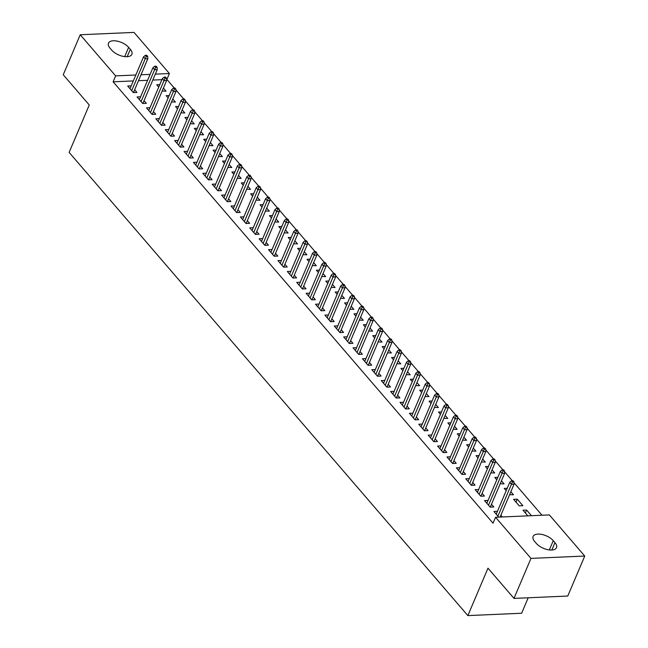 <?xml version="1.0" encoding="UTF-8"?>
<svg xmlns="http://www.w3.org/2000/svg" width="648" height="648" viewBox="0 0 648 648"><rect width="100%" height="100%" fill="white"/><g stroke="black" fill="none" stroke-linecap="round" stroke-linejoin="round"><path stroke-width="0.97" d="M542.003 515.233L513.961 482.663M512.341 480.776L504.573 471.752M502.953 469.865L495.185 460.841M493.557 458.954L485.789 449.931M484.169 448.043L476.401 439.02M474.781 437.141L467.014 428.109M465.385 426.23L457.626 417.207M455.998 415.319L448.23 406.296M446.61 404.409L438.842 395.385M437.222 393.498L429.454 384.475M427.826 382.587L420.058 373.564M418.438 371.685L410.67 362.661M409.05 360.774L401.282 351.751M399.654 349.863L391.886 340.84M390.266 338.953L382.498 329.929M380.878 328.042L373.11 319.019M371.482 317.139L363.714 308.108M362.094 306.229L354.326 297.205M352.706 295.318L344.939 286.295M343.31 284.407L335.543 275.384M333.923 273.497L326.155 264.473M324.535 262.586L316.767 253.562M315.139 251.683L307.371 242.66M305.751 240.773L297.983 231.749M296.363 229.862L288.595 220.838M286.967 218.951L279.207 209.928M277.579 208.04L269.811 199.017M268.191 197.138L260.423 188.114M258.803 186.227L251.035 177.204M249.407 175.316L241.639 166.293M240.019 164.406L232.251 155.382M230.631 153.495L222.863 144.472M221.235 142.584L213.467 133.561M211.847 131.682L204.079 122.658M202.459 120.771L194.692 111.748M193.064 109.86L185.296 100.837M183.676 98.95L175.908 89.926M174.288 88.039L166.892 79.453L169.412 73.524L155.301 74.147M549.35 514.917L584.747 556.041L530.971 558.398L495.574 517.266L549.35 514.917M530.971 558.398L513.994 598.404L567.77 596.047L584.747 556.041M528.193 597.78L521.632 613.243L467.856 615.6L69.133 152.393L89.262 104.976L63.253 74.763L80.231 34.757L134.006 32.4L169.412 73.524M517.234 499.154L513.597 499.316L519.234 505.861L522.863 505.699L517.234 499.154L515.986 502.095M488.041 500.434L484.534 500.588L490.163 507.133L493.8 506.979L491.492 504.298M497.834 477.365L494.821 477.495L496.797 479.804M501.455 480.824L504.087 483.886L500.207 483.764M469.257 478.621L465.75 478.775L471.388 485.32L475.016 485.158L472.708 482.476M479.05 455.544L476.037 455.682L478.022 457.982M482.671 459.011L485.303 462.065L481.432 461.943M450.482 456.8L446.966 456.953L452.604 463.498L456.241 463.336L453.932 460.663M460.274 433.731L457.253 433.86L459.238 436.161M463.895 437.189L466.52 440.251L462.648 440.122M431.698 434.978L428.19 435.132L433.82 441.677L437.457 441.523L435.148 438.842M441.49 411.909L438.477 412.039L440.454 414.347M445.111 415.376L447.744 418.43L443.864 418.308M412.914 413.165L409.406 413.319L415.044 419.864L418.673 419.702L416.372 417.02M422.707 390.096L419.693 390.226L421.678 392.526M426.327 393.555L428.96 396.608L425.088 396.487M394.138 391.343L390.623 391.497L396.26 398.042L399.897 397.88L397.589 395.207M403.931 368.275L400.91 368.404L402.894 370.705M407.552 371.733L410.184 374.795L406.304 374.666M375.354 369.522L371.847 369.676L377.476 376.221L381.113 376.067L378.805 373.386M385.147 346.453L382.134 346.591L384.11 348.891M388.768 349.92L391.4 352.974L387.52 352.852M356.57 347.709L353.063 347.863L358.7 354.407L362.329 354.245L360.029 351.564M366.363 324.64L363.35 324.769L365.334 327.07M369.984 328.099L372.616 331.152L368.744 331.031M337.794 325.887L334.287 326.041L339.916 332.586L343.553 332.432L341.245 329.751M347.587 302.819L344.574 302.948L346.55 305.257M351.208 306.277L353.84 309.339L349.961 309.218M319.01 304.066L315.503 304.22L321.141 310.773L324.769 310.611L322.461 307.93M328.803 280.997L325.79 281.135L327.775 283.435M332.424 284.464L335.057 287.518L331.185 287.396M300.235 282.253L296.719 282.406L302.357 288.951L305.986 288.789L303.685 286.108M310.019 259.184L307.006 259.313L308.991 261.614M313.648 262.643L316.273 265.696L312.401 265.575M281.451 260.431L277.943 260.585L283.573 267.13L287.21 266.976L284.901 264.295M291.244 237.362L288.23 237.492L290.207 239.801M294.864 240.829L297.497 243.883L293.617 243.761M262.667 238.618L259.159 238.772L264.797 245.317L268.426 245.155L266.117 242.474M272.46 215.541L269.447 215.679L271.431 217.979M276.08 219.008L278.713 222.061L274.841 221.94M243.891 216.797L240.376 216.95L246.013 223.495L249.65 223.333L247.342 220.66M253.684 193.728L250.663 193.857L252.647 196.158M257.305 197.186L259.937 200.248L256.057 200.119M225.107 194.975L221.6 195.129L227.229 201.674L230.866 201.52L228.558 198.839M234.9 171.906L231.887 172.036L233.863 174.344M238.521 175.373L241.153 178.427L237.273 178.305M206.323 173.162L202.816 173.316L208.454 179.861L212.082 179.698L209.782 177.017M216.116 150.093L213.103 150.223L215.087 152.523M219.737 153.552L222.369 156.605L218.498 156.484M187.547 151.34L184.04 151.494L189.67 158.039L193.307 157.877L190.998 155.204M197.34 128.272L194.319 128.401L196.304 130.702M200.961 131.73L203.594 134.792L199.714 134.663M168.763 129.519L165.256 129.673L170.886 136.218L174.523 136.064L172.214 133.383M178.556 106.45L175.543 106.588L177.52 108.888M182.177 109.917L184.81 112.971L180.93 112.849M149.98 107.706L146.472 107.86L152.11 114.404L155.739 114.242L153.438 111.561M159.773 84.637L156.759 84.767L158.744 87.067M163.401 88.096L166.026 91.149L162.154 91.028M131.204 85.884L127.697 86.038L133.326 92.583L136.963 92.429L134.654 89.748M161.879 79.672L152.782 80.069M147.598 80.303L138.494 80.7M133.31 80.927L113.117 81.81L493.055 523.195L495.574 517.266M140.592 96.795L137.084 96.949L142.722 103.494L146.351 103.332L144.042 100.659M169.168 95.54L166.147 95.677L168.132 97.978M172.789 99.006L175.422 102.06L171.542 101.939M159.376 118.616L155.868 118.77L161.498 125.315L165.135 125.153L162.826 122.472M187.944 117.361L184.931 117.491L186.916 119.799M191.565 120.828L194.198 123.881L190.326 123.76M178.151 140.43L174.644 140.584L180.282 147.128L183.911 146.975L181.61 144.293M206.728 139.182L203.715 139.312L205.691 141.612M210.349 142.641L212.981 145.695L209.101 145.573M196.935 162.251L193.428 162.405L199.058 168.95L202.694 168.788L200.386 166.107M225.512 160.996L222.491 161.133L224.475 163.434M229.133 164.462L231.765 167.516L227.885 167.395M215.719 184.064L212.204 184.218L217.841 190.771L221.478 190.609L219.17 187.928M244.288 182.817L241.275 182.947L243.259 185.255M247.909 186.276L250.541 189.338L246.669 189.216M234.495 205.886L230.988 206.04L236.625 212.584L240.254 212.431L237.954 209.75M263.072 204.638L260.059 204.768L262.035 207.068M266.692 208.097L269.325 211.151L265.445 211.029M253.279 227.707L249.772 227.861L255.401 234.406L259.038 234.244L256.73 231.563M281.856 226.452L278.834 226.589L280.819 228.89M285.476 229.919L288.101 232.972L284.229 232.851M272.063 249.521L268.547 249.674L274.185 256.219L277.822 256.065L275.513 253.384M300.632 248.273L297.618 248.403L299.603 250.703M304.252 251.732L306.885 254.794L303.013 254.664M290.839 271.342L287.331 271.496L292.969 278.041L296.598 277.879L294.289 275.206M319.415 270.094L316.402 270.224L318.379 272.524M323.036 273.553L325.669 276.607L321.789 276.485M309.623 293.163L306.115 293.317L311.745 299.862L315.382 299.7L313.073 297.019M338.191 291.908L335.178 292.037L337.163 294.346M341.82 295.375L344.444 298.428L340.573 298.307M328.398 314.977L324.891 315.131L330.529 321.675L334.157 321.521L331.857 318.84M356.975 313.729L353.962 313.859L355.938 316.159M360.596 317.188L363.228 320.25L359.348 320.12M347.182 336.798L343.675 336.952L349.312 343.497L352.941 343.335L350.633 340.662M375.759 335.543L372.738 335.68L374.722 337.981M379.38 339.009L382.012 342.063L378.132 341.942M365.966 358.619L362.459 358.773L368.088 365.318L371.725 365.156L369.417 362.475M394.535 357.364L391.522 357.494L393.506 359.802M398.156 360.823L400.788 363.884L396.916 363.763M384.742 380.433L381.235 380.587L386.872 387.131L390.501 386.978L388.201 384.296M413.319 379.185L410.306 379.315L412.282 381.615M416.939 382.644L419.572 385.698L415.692 385.576M403.526 402.254L400.019 402.408L405.648 408.953L409.285 408.791L406.976 406.11M432.103 400.999L429.081 401.136L431.066 403.437M435.723 404.465L438.356 407.519L434.476 407.398M422.31 424.067L418.794 424.221L424.432 430.774L428.069 430.612L425.76 427.931M450.878 422.82L447.865 422.95L449.85 425.258M454.499 426.279L457.132 429.34L453.26 429.219M441.085 445.889L437.578 446.043L443.216 452.588L446.845 452.434L444.544 449.753M469.662 444.641L466.649 444.771L468.625 447.071M473.283 448.1L475.916 451.154L472.036 451.032M459.869 467.71L456.362 467.864L461.992 474.409L465.629 474.247L463.32 471.566M488.438 466.455L485.425 466.592L487.409 468.893M492.067 469.922L494.691 472.975L490.82 472.854M478.653 489.524L475.138 489.677L480.776 496.222L484.412 496.068L482.104 493.387M507.222 488.276L504.209 488.406L506.193 490.706M510.843 491.735L513.475 494.797L509.603 494.667M497.429 511.345L493.922 511.499L498.766 517.128M500.88 515.209L502.403 516.974M525.374 512.997L526.621 510.065L522.993 510.227L527.837 515.857M526.621 510.065L531.473 515.695M554.955 542.627A11.786 5.719 -157 0 1 556.502 547.641A11.786 5.719 -157 0 1 547.698 549.658A11.786 5.719 -157 0 1 536.35 543.445L534.665 541.485A11.786 5.719 -157 0 1 533.118 536.471A11.786 5.719 -157 0 1 541.922 534.454A11.786 5.719 -157 0 1 553.262 540.667L554.955 542.627L551.821 550.014M113.117 81.81L115.636 75.881L80.231 34.757M513.994 598.404L487.985 568.183L467.856 615.6M110.022 48.171A11.786 5.719 -157 0 1 108.483 43.157A11.786 5.719 -157 0 1 117.288 41.14A11.786 5.719 -157 0 1 128.628 47.353L130.321 49.313A11.786 5.719 -157 0 1 131.868 54.327A11.786 5.719 -157 0 1 123.055 56.336A11.786 5.719 -157 0 1 111.715 50.131L110.022 48.171M150.109 74.374L141.013 74.771M135.821 74.998L115.636 75.881M133.456 92.583L147.825 58.717L145.209 58.83L131.69 90.68M146.237 56.441L147.687 56.376L146.748 55.291L145.298 55.347L146.237 56.441L145.209 58.83L143.524 56.862L129.997 88.719M147.825 58.717L147.687 56.376M145.298 55.347L143.524 56.862M142.844 103.486L157.221 69.628L154.605 69.741L141.078 101.59M155.625 67.352L157.075 67.287L156.136 66.193L154.686 66.258L155.625 67.352L154.605 69.741L152.912 67.773L139.393 99.63M157.221 69.628L157.075 67.287M154.686 66.258L152.912 67.773M152.231 114.396L166.609 80.53L163.993 80.652L150.474 112.501M165.013 78.262L166.471 78.197L165.532 77.104L164.074 77.169L165.013 78.262L163.993 80.652L162.3 78.683L148.781 110.541M166.609 80.53L166.471 78.197M164.074 77.169L162.3 78.683M161.627 125.307L175.997 91.441L173.381 91.554L159.862 123.412M174.409 89.173L175.859 89.108L174.919 88.015L173.47 88.079L174.409 89.173L173.381 91.554L171.696 89.594L158.169 121.443M175.997 91.441L175.859 89.108M173.47 88.079L171.696 89.594M171.015 136.218L185.393 102.352L182.777 102.465L169.25 134.322M183.797 100.076L185.247 100.011L184.307 98.925L182.858 98.99L183.797 100.076L182.777 102.465L181.084 100.505L167.565 132.354M185.393 102.352L185.247 100.011M182.858 98.99L181.084 100.505M180.403 147.128L194.781 113.262L192.164 113.376L178.646 145.225M193.185 110.986L194.643 110.921L193.703 109.836L192.245 109.893L193.185 110.986L192.164 113.376L190.472 111.416L176.953 143.265M194.781 113.262L194.643 110.921M192.245 109.893L190.472 111.416M189.791 158.031L204.169 124.173L201.552 124.286L188.033 156.136M202.581 121.897L204.031 121.832L203.091 120.739L201.641 120.803L202.581 121.897L201.552 124.286L199.859 122.318L186.341 154.175M204.169 124.173L204.031 121.832M201.641 120.803L199.859 122.318M199.187 168.942L213.556 135.076L210.94 135.197L197.421 167.046M211.969 132.808L213.419 132.743L212.479 131.649L211.029 131.714L211.969 132.808L210.94 135.197L209.255 133.229L195.737 165.086M213.556 135.076L213.419 132.743M211.029 131.714L209.255 133.229M208.575 179.852L222.953 145.986L220.336 146.1L206.817 177.957M221.357 143.718L222.815 143.654L221.875 142.56L220.417 142.625L221.357 143.718L220.336 146.1L218.643 144.139L205.124 175.989M222.953 145.986L222.815 143.654M220.417 142.625L218.643 144.139M217.963 190.763L232.34 156.897L229.724 157.01L216.205 188.868M230.745 154.621L232.203 154.564L231.263 153.471L229.813 153.536L230.745 154.621L229.724 157.01L228.031 155.05L214.512 186.899M232.34 156.897L232.203 154.564M229.813 153.536L228.031 155.05M227.359 201.674L241.728 167.808L239.112 167.921L225.593 199.77M240.141 165.532L241.591 165.467L240.651 164.381L239.201 164.446L240.141 165.532L239.112 167.921L237.427 165.961L223.908 197.81M241.728 167.808L241.591 165.467M239.201 164.446L237.427 165.961M236.747 212.584L251.124 178.718L248.508 178.832L234.989 210.681M249.529 176.442L250.987 176.377L250.047 175.292L248.589 175.349L249.529 176.442L248.508 178.832L246.815 176.864L233.296 208.721M251.124 178.718L250.987 176.377M248.589 175.349L246.815 176.864M246.135 223.487L260.512 189.629L257.896 189.743L244.377 221.592M258.916 187.353L260.375 187.288L259.435 186.195L257.977 186.26L258.916 187.353L257.896 189.743L256.203 187.774L242.684 219.631M260.512 189.629L260.375 187.288M257.977 186.26L256.203 187.774M255.531 234.398L269.9 200.532L267.284 200.645L253.765 232.502M268.312 198.264L269.762 198.199L268.823 197.105L267.373 197.17L268.312 198.264L267.284 200.645L265.599 198.685L252.072 230.542M269.9 200.532L269.762 198.199M267.373 197.17L265.599 198.685M264.919 245.309L279.296 211.442L276.68 211.556L263.153 243.413M277.7 209.166L279.15 209.11L278.219 208.016L276.761 208.081L277.7 209.166L276.68 211.556L274.987 209.596L261.468 241.445M279.296 211.442L279.15 209.11M276.761 208.081L274.987 209.596M274.306 256.219L288.684 222.353L286.068 222.466L272.549 254.324M287.088 220.077L288.546 220.012L287.607 218.927L286.149 218.992L287.088 220.077L286.068 222.466L284.375 220.506L270.856 252.356M288.684 222.353L288.546 220.012M286.149 218.992L284.375 220.506M283.703 267.13L298.072 233.264L295.456 233.377L281.937 265.226M296.484 230.988L297.934 230.923L296.995 229.838L295.545 229.894L296.484 230.988L295.456 233.377L293.771 231.417L280.244 263.266M298.072 233.264L297.934 230.923M295.545 229.894L293.771 231.417M293.09 278.033L307.468 244.174L304.852 244.288L291.325 276.137M305.872 241.898L307.322 241.834L306.382 240.74L304.933 240.805L305.872 241.898L304.852 244.288L303.159 242.32L289.64 274.177M307.468 244.174L307.322 241.834M304.933 240.805L303.159 242.32M302.478 288.943L316.856 255.077L314.24 255.199L300.721 287.048M315.26 252.809L316.718 252.744L315.779 251.651L314.321 251.716L315.26 252.809L314.24 255.199L312.547 253.23L299.028 285.088M316.856 255.077L316.718 252.744M314.321 251.716L312.547 253.23M311.874 299.854L326.244 265.988L323.627 266.101L310.109 297.959M324.656 263.72L326.106 263.655L325.166 262.562L323.716 262.626L324.656 263.72L323.627 266.101L321.943 264.141L308.416 295.99M326.244 265.988L326.106 263.655M323.716 262.626L321.943 264.141M321.262 310.765L335.64 276.899L333.023 277.012L319.496 308.869M334.044 274.622L335.494 274.566L334.554 273.472L333.104 273.537L334.044 274.622L333.023 277.012L331.331 275.052L317.812 306.901M335.64 276.899L335.494 274.566M333.104 273.537L331.331 275.052M330.65 321.675L345.028 287.809L342.411 287.923L328.892 319.772M343.432 285.533L344.89 285.468L343.95 284.383L342.492 284.448L343.432 285.533L342.411 287.923L340.718 285.962L327.2 317.812M345.028 287.809L344.89 285.468M342.492 284.448L340.718 285.962M340.046 332.578L354.416 298.72L351.799 298.833L338.28 330.683M352.828 296.444L354.278 296.379L353.338 295.286L351.888 295.35L352.828 296.444L351.799 298.833L350.114 296.865L336.587 328.722M354.416 298.72L354.278 296.379M351.888 295.35L350.114 296.865M349.434 343.489L363.812 309.631L361.195 309.744L347.668 341.593M362.216 307.355L363.666 307.29L362.726 306.196L361.276 306.261L362.216 307.355L361.195 309.744L359.502 307.776L345.983 339.633M363.812 309.631L363.666 307.29M361.276 306.261L359.502 307.776M358.822 354.399L373.199 320.533L370.583 320.647L357.064 352.504M371.604 318.265L373.062 318.2L372.122 317.107L370.664 317.172L371.604 318.265L370.583 320.647L368.89 318.686L355.371 350.536M373.199 320.533L373.062 318.2M370.664 317.172L368.89 318.686M368.218 365.31L382.587 331.444L379.971 331.557L366.452 363.415M381 329.168L382.45 329.111L381.51 328.018L380.06 328.082L381 329.168L379.971 331.557L378.286 329.597L364.759 361.446M382.587 331.444L382.45 329.111M380.06 328.082L378.286 329.597M377.606 376.221L391.975 342.355L389.359 342.468L375.84 374.325M390.388 340.079L391.838 340.014L390.898 338.928L389.448 338.993L390.388 340.079L389.359 342.468L387.674 340.508L374.155 372.357M391.975 342.355L391.838 340.014M389.448 338.993L387.674 340.508M386.994 387.131L401.371 353.265L398.755 353.379L385.236 385.228M399.776 350.989L401.234 350.924L400.294 349.839L398.836 349.896L399.776 350.989L398.755 353.379L397.062 351.419L383.543 383.268M401.371 353.265L401.234 350.924M398.836 349.896L397.062 351.419M396.382 398.034L410.759 364.176L408.143 364.289L394.624 396.139M409.163 361.9L410.621 361.835L409.682 360.742L408.232 360.806L409.163 361.9L408.143 364.289L406.45 362.321L392.931 394.178M410.759 364.176L410.621 361.835M408.232 360.806L406.45 362.321M405.778 408.945L420.147 375.079L417.531 375.2L404.012 407.049M418.559 372.811L420.009 372.746L419.07 371.652L417.62 371.717L418.559 372.811L417.531 375.2L415.846 373.232L402.327 405.089M420.147 375.079L420.009 372.746M417.62 371.717L415.846 373.232M415.166 419.855L429.543 385.989L426.927 386.103L413.408 417.96M427.947 383.721L429.405 383.656L428.466 382.563L427.008 382.628L427.947 383.721L426.927 386.103L425.234 384.143L411.715 415.992M429.543 385.989L429.405 383.656M427.008 382.628L425.234 384.143M424.553 430.766L438.931 396.9L436.315 397.013L422.796 428.871M437.335 394.624L438.793 394.567L437.854 393.474L436.396 393.539L437.335 394.624L436.315 397.013L434.622 395.053L421.103 426.902M438.931 396.9L438.793 394.567M436.396 393.539L434.622 395.053M433.949 441.677L448.319 407.811L445.703 407.924L432.184 439.773M446.731 405.535L448.181 405.47L447.242 404.384L445.792 404.449L446.731 405.535L445.703 407.924L444.018 405.964L430.491 437.813M448.319 407.811L448.181 405.47M445.792 404.449L444.018 405.964M443.337 452.579L457.715 418.721L455.099 418.835L441.572 450.684M456.119 416.445L457.569 416.38L456.638 415.287L455.18 415.352L456.119 416.445L455.099 418.835L453.406 416.867L439.887 448.724M457.715 418.721L457.569 416.38M455.18 415.352L453.406 416.867M452.725 463.49L467.103 429.632L464.486 429.745L450.968 461.595M465.507 427.356L466.965 427.291L466.025 426.198L464.567 426.263L465.507 427.356L464.486 429.745L462.794 427.777L449.275 459.635M467.103 429.632L466.965 427.291M464.567 426.263L462.794 427.777M462.121 474.401L476.491 440.535L473.874 440.648L460.355 472.505M474.903 438.267L476.353 438.202L475.413 437.108L473.963 437.173L474.903 438.267L473.874 440.648L472.19 438.688L458.663 470.537M476.491 440.535L476.353 438.202M473.963 437.173L472.19 438.688M471.509 485.312L485.887 451.445L483.27 451.559L469.743 483.416M484.291 449.169L485.741 449.113L484.801 448.019L483.351 448.084L484.291 449.169L483.27 451.559L481.577 449.599L468.059 481.448M485.887 451.445L485.741 449.113M483.351 448.084L481.577 449.599M480.897 496.222L495.275 462.356L492.658 462.47L479.139 494.327M493.679 460.08L495.137 460.015L494.197 458.93L492.739 458.995L493.679 460.08L492.658 462.47L490.965 460.509L477.446 492.359M495.275 462.356L495.137 460.015M492.739 458.995L490.965 460.509M490.293 507.133L504.662 473.267L502.046 473.38L488.527 505.229M503.075 470.991L504.525 470.926L503.585 469.841L502.135 469.897L503.075 470.991L502.046 473.38L500.361 471.412L486.834 503.269M504.662 473.267L504.525 470.926M502.135 469.897L500.361 471.412M500.094 517.072L514.058 484.178L511.442 484.291L497.915 516.14M512.463 481.901L513.913 481.837L512.973 480.743L511.523 480.808L512.463 481.901L511.442 484.291L509.749 482.323L496.23 514.18M514.058 484.178L513.913 481.837M511.523 480.808L509.749 482.323M128.628 47.353L124.7 56.611M130.321 49.313L127.186 56.7M553.262 540.667L549.334 549.925"/></g></svg>

